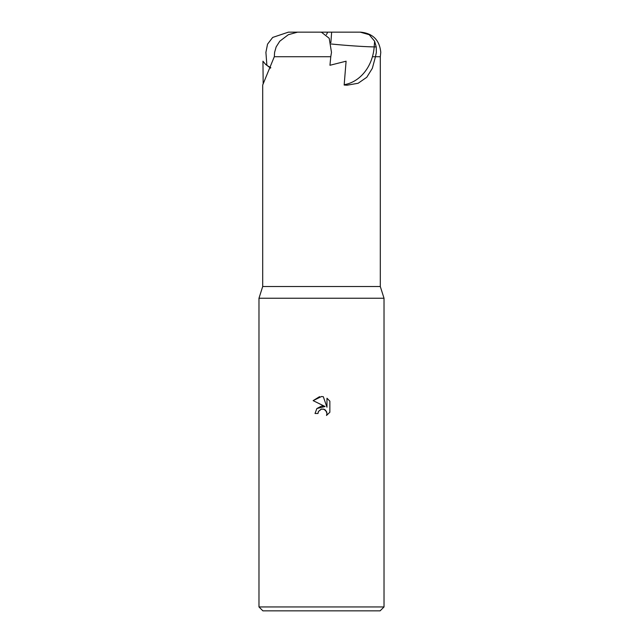 <?xml version="1.0" encoding="UTF-8"?>
<svg xmlns="http://www.w3.org/2000/svg" width="643" height="643" viewBox="0 0 643 643"><rect width="100%" height="100%" fill="white"/><g stroke="black" fill="none" stroke-linecap="round" stroke-linejoin="round"><path stroke-width="0.96" d="M321.5 56.721L330.775 56.721L331.491 52.356L329.2 38.275L321.5 32.254L320.061 32.15L297.564 32.15L288.313 34.722L279.769 41.216L276.136 46.931L274.609 52.356L274.304 56.721L321.5 56.721M265.133 63.89L266.877 65.273L265.905 52.356L267.536 44.166L272.688 37.431L288.402 32.15L297.468 32.15M308.857 32.15L360.217 32.15L369.211 34.698L374.62 41.216L376.219 46.931L376.356 52.356L375.472 56.721L380.302 56.721L380.302 286.521L384.024 298.239L384.024 606.944L258.976 606.944L262.883 610.85L380.117 610.85L384.024 606.944M330.775 56.721L329.955 65.273L346.095 61.198L344.158 85.037L347.083 85.197L358.135 83.268L366.775 77.273L372.329 68.343L375.472 56.721L372.426 56.721M274.304 56.721L262.698 85.029L262.698 286.521L258.976 298.239L384.024 298.239M262.698 286.521L380.302 286.521M321.5 409.077L318.462 411.448L317.988 413.489L315.03 413.489L316.862 408.554L321.5 406.095L325.085 406.529L313.141 400.637L321.5 396.522L323.316 396.715L326.966 407.22L326.966 398.226L329.859 401.152L329.859 412.251L326.499 415.466L326.974 413.457L325.655 410.282L324.201 409.31L321.5 409.077L323.726 409.141M270.566 68.134L265.647 64.413L262.947 61.198L263.164 83.67M317.988 413.489L318.285 411.841M324.032 409.237L326.628 411.737L326.974 413.457L326.499 415.466L329.859 412.251M325.085 406.529L316.886 408.53M318.462 411.448L321.195 409.157M329.859 401.152L326.966 398.226M323.316 396.715L321.492 396.522M319.563 396.667L313.141 400.637M299.654 32.15L308.134 32.15M308.937 32.15L321.5 32.15M360.305 32.15L356.037 32.15M327.705 32.15L326.435 34.626M266.877 65.273A23.445 23.269 134.9 0 0 270.783 67.587M376.219 46.931L374.186 46.899A41.819 34.682 -89.2 0 1 344.19 84.699M374.62 41.216L374.186 46.899A31.362 1.326 4.4 0 1 331.137 43.981M331.651 32.15L330.848 42.679M360.578 32.15C372.852 33.348 379.579 40.083 380.777 52.356L380.302 56.721M258.976 298.239L258.976 606.944"/></g></svg>
